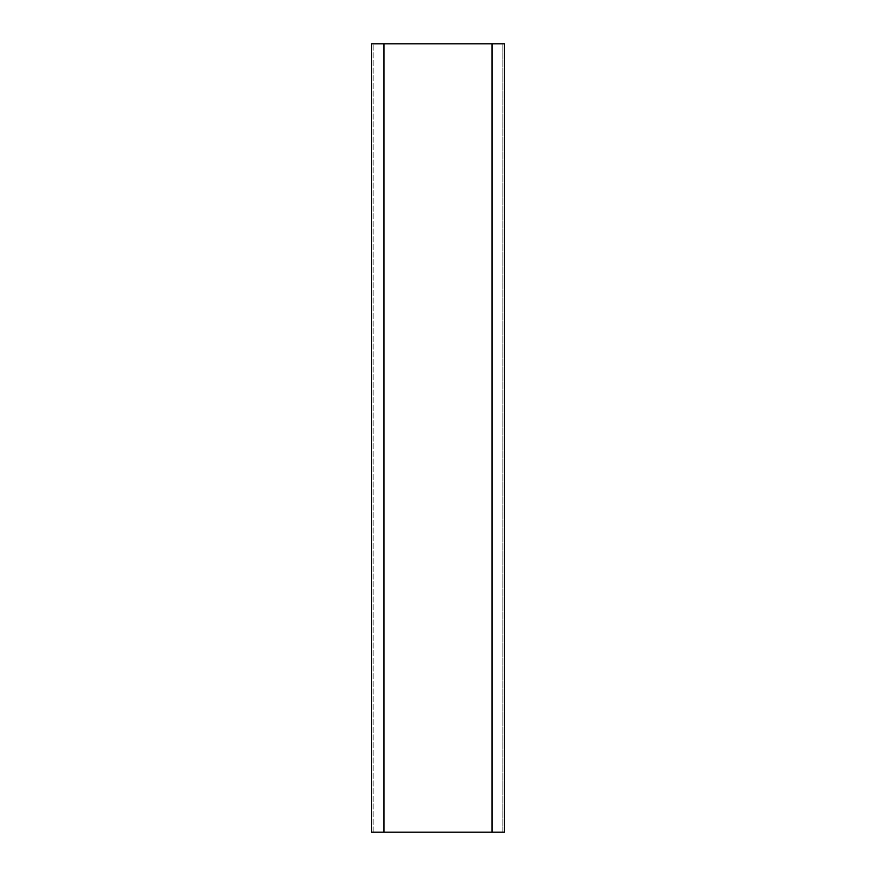 <?xml version="1.0" encoding="UTF-8"?>
<svg xmlns="http://www.w3.org/2000/svg" width="876" height="876" viewBox="0 0 876 876"><rect width="100%" height="100%" fill="white"/><g stroke="black" fill="none" stroke-linecap="round" stroke-linejoin="round"><path stroke-width="0.66" stroke-dasharray="4.38 3.29" d="M383.995 832.2L371.38 832.2L371.38 43.8L504.62 43.8L504.62 832.2L373.11 832.2L492.005 832.2L383.995 832.2L383.995 43.8L373.11 43.8L492.005 43.8L383.995 43.8L383.995 832.2L383.995 43.8M373.11 832.2L373.11 43.8L373.11 832.2M502.89 832.2L492.005 832.2L502.89 832.2L502.89 43.8L492.005 43.8L502.89 43.8L502.89 832.2M492.005 832.2L492.005 43.8"/><path stroke-width="1.31" d="M492.005 832.2L504.62 832.2L504.62 43.8L371.38 43.8L371.38 832.2L492.005 832.2L492.005 43.8M383.995 832.2L383.995 43.8"/></g></svg>
